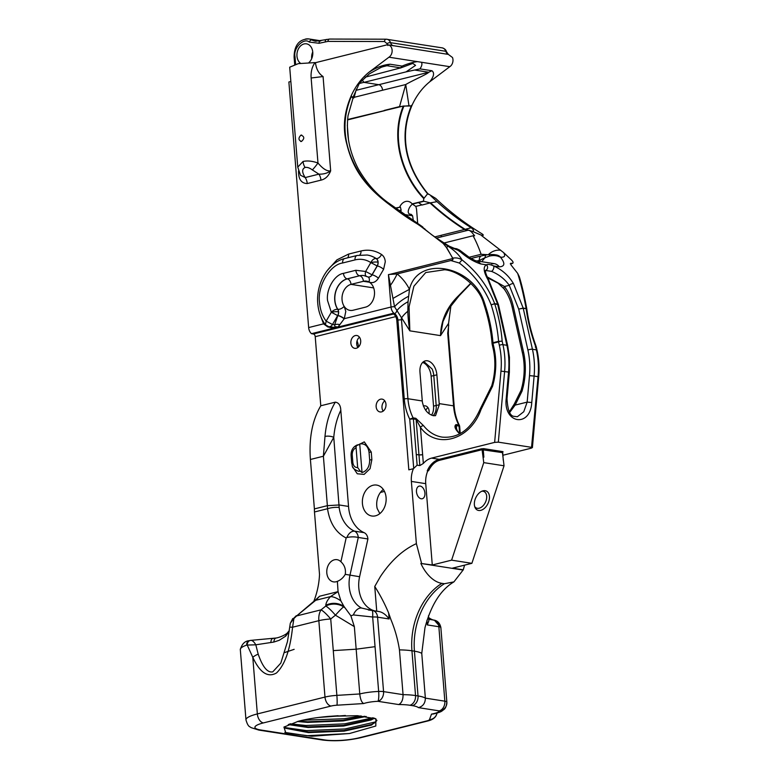 <?xml version="1.0" encoding="UTF-8"?>
<svg xmlns="http://www.w3.org/2000/svg" width="779" height="779" viewBox="0 0 779 779"><rect width="100%" height="100%" fill="white"/><g stroke="black" fill="none" stroke-linecap="round" stroke-linejoin="round"><path stroke-width="1.17" d="M458.743 424.993L459.035 426.055A2.6 1.957 -81.1 0 0 458.743 424.993L459.386 425.373C456.504 419.638 454.77 413.221 454.176 406.132A2.6 0.516 175.4 0 0 453.553 405.849C454.138 412.87 455.861 419.248 458.743 424.993L456.036 424.565C454.352 425.792 454.673 427.895 457.01 430.904A46.828 35.279 -81.1 0 0 459.668 433.903M423.328 406.034A6.495 4.888 98.9 0 1 423.708 405.917A6.495 4.888 98.9 0 1 425.217 405.849A6.495 4.888 98.9 0 1 429.122 411.039A6.495 4.888 98.9 0 1 428.937 413.591M427.934 407.602A6.495 4.888 -81.1 0 0 425.782 410.436M376.15 406.755A6.495 4.888 98.9 0 1 380.551 399.189A6.495 4.888 98.9 0 1 382.061 399.121A6.495 4.888 98.9 0 1 385.975 404.311A6.495 4.888 98.9 0 1 380.064 411.955A6.495 4.888 98.9 0 1 376.15 406.755M383.18 411.108A6.495 4.888 98.9 0 1 381.992 407.67A6.495 4.888 98.9 0 1 384.777 400.873M350.871 343.14A6.495 4.888 98.9 0 1 355.273 335.574A6.495 4.888 98.9 0 1 356.782 335.496A6.495 4.888 98.9 0 1 360.687 340.686A6.495 4.888 98.9 0 1 354.776 348.33A6.495 4.888 98.9 0 1 350.871 343.14M357.902 347.483A6.495 4.888 98.9 0 1 356.714 344.045A6.495 4.888 98.9 0 1 359.499 337.258M362.42 503.497A15.648 11.792 98.9 0 1 373.024 485.259A15.648 11.792 98.9 0 1 376.666 485.083A15.648 11.792 98.9 0 1 386.092 497.596A15.648 11.792 98.9 0 1 371.846 516.01A15.648 11.792 98.9 0 1 362.42 503.497M379.84 513.614L377.172 508.473A15.648 11.792 98.9 0 1 376.754 505.737A15.648 11.792 98.9 0 1 383.326 489.475M344.698 258.56A5.102 3.194 76 0 0 342.624 262.99L355.02 259.904A5.102 3.194 76 0 1 357.103 255.473L344.698 258.56C328.056 262.338 315.846 283.722 317.783 303.596C318.475 311.775 321.016 318.825 325.408 324.755L326.158 321.152L332.477 324.512L337.648 315.622A5.102 3.846 98.9 0 0 338.495 311.814A5.102 3.846 98.9 0 0 337.677 309.292A18.336 13.818 98.9 0 1 334.746 300.227A18.336 13.818 98.9 0 1 347.171 278.863L347.307 278.882A18.336 13.818 98.9 0 0 334.882 300.246A18.336 13.818 98.9 0 0 337.813 309.312A5.102 2.571 146.9 0 0 344.172 306.351A13.233 9.971 98.9 0 1 342.789 293.274A13.233 9.971 98.9 0 1 351.017 284.374L363.423 281.287A13.233 9.971 98.9 0 1 366.5 281.141A13.233 9.971 98.9 0 1 368.954 281.969A13.233 9.971 98.9 0 1 374.465 291.716A13.233 9.971 98.9 0 1 365.497 307.15L353.101 310.237A13.233 9.971 98.9 0 1 350.014 310.383A13.233 9.971 98.9 0 1 344.172 306.351L345.798 311.396L344.289 318.679A5.102 1.431 28.4 0 0 337.872 315.476A5.102 3.846 -81.1 0 0 338.631 311.834A5.102 3.846 -81.1 0 0 337.813 309.312L337.677 309.292C335.564 309.156 333.451 310.139 331.328 312.262L337.794 315.641L334.629 324.843L332.477 324.512A5.102 3.846 98.9 0 1 329.868 326.644A5.102 3.846 98.9 0 1 328.689 326.703L335.077 327.462L334.629 324.843A5.102 3.389 -176.5 0 1 339.8 324.687L337.92 327.102L333.5 328.202L327.745 326.907L323.558 323.85A5.102 2.318 153 0 0 324.239 323.11M308.981 62.534A10.448 7.868 -81.1 0 0 312.759 52.183A10.448 7.868 -81.1 0 0 306.468 43.828A10.448 7.868 -81.1 0 0 304.044 43.945A10.448 7.868 -81.1 0 0 296.965 56.117A10.448 7.868 -81.1 0 0 300.48 63.284M311.697 58.659A10.448 7.868 98.9 0 1 311.668 58.415A10.448 7.868 98.9 0 1 312.739 51.94M289.184 631.36L285.718 636.141L279.194 640.309L273.828 642.062L255.814 644.808L258.2 654.185C262.65 667.028 267.499 672.92 272.767 671.858L280.82 663.095L287.451 641.672L289.71 627.124L292.573 627.222C290.148 649.832 284.783 665.081 276.477 672.978C267.81 677.925 259.923 672.705 252.795 657.33A8.326 3.681 -25.5 0 1 258.2 654.185M284.793 652.51L294.141 649.335M284.306 726.807L287.091 728.492L308.406 732.007L344.045 730.527L371.505 724.46L374.563 722.902L376.841 720.283M374.923 718.404L376.89 720.575L371.554 725.064L344.094 731.13L308.455 732.611L285.484 728.248L284.014 727.041M289.038 724.236L307.997 726.895L343.636 725.424L371.096 719.358L373.784 718.024M374.446 718.238L371.145 719.952L343.685 726.028L308.046 727.498L288.259 724.577M366.179 716.476L343.276 720.916L307.637 722.396L297.374 721.52M298.922 721.111L307.588 721.792L343.227 720.312L364.708 716.281M326.138 716.612L338.144 715.726M345.389 715.492L318.65 717.449M426.688 720.955A8.063 1.607 175.4 0 0 429.472 719.64L431.498 714.119A14.801 2.95 175.4 0 0 439.21 710.876L418.42 707.634A27.469 5.472 175.4 0 0 412.393 705.647L409.9 705.258A27.469 5.472 175.4 0 0 398.702 704.557L377.922 701.314A8.326 1.5 87.5 0 0 378.652 691.44A23.127 4.606 -4.6 0 0 359.771 693.953C360.317 699.221 361.622 702.424 363.686 703.544L336.898 705.209A8.063 1.607 175.4 0 0 331.056 706.047L263.409 722.912A24.451 4.869 175.4 0 0 260.799 730.001L324.677 739.953A24.451 4.869 175.4 0 0 359.041 737.82L426.688 720.955A8.326 5.219 76 0 0 428.051 720.906L360.404 737.771C347.259 740.693 334.697 741.452 322.74 740.05L258.862 730.089L251.052 727.625C250.176 726.456 248.219 727.761 245.969 719.884A32.776 6.524 -4.6 0 1 257.343 713.934L324.989 697.069A16.388 3.262 -4.6 0 1 336.869 695.374L359.771 693.953L354.348 626.628L335.437 615.196L330.724 618.974A16.388 3.087 -128.7 0 0 325.33 613.18A16.388 3.087 -128.7 0 0 321.055 609.84A16.388 10.263 76 0 0 318.845 620.678L292.573 627.222L293.936 618.38L290.314 623.268L289.71 627.124M330.043 609.412A16.388 3.087 -128.7 0 0 325.758 606.062A16.388 14.46 3 0 1 343.597 606.822L345.029 607.854L343.86 606.257L343.597 606.822A16.388 1.276 -49.4 0 0 335.437 615.196A16.388 3.087 -128.7 0 0 330.043 609.412M517.636 273.332C520.664 282.611 523.498 294.355 526.146 308.572L526.838 309.166C524.501 296.371 521.998 285.552 519.32 276.711L517.636 273.332L511.043 264.996L510.858 263.205L511.91 263.37C513.653 263.195 513.468 262.026 511.345 259.855L503.594 252.581L481.87 235.842L481.958 235.151L482.873 235.297C483.593 235.18 483.243 234.654 481.831 233.729C464.849 223.32 449.473 211.537 435.685 198.372L427.846 193.659C412.539 174.934 395.8 143.2 412.247 104.785C416.677 95.33 422.51 87.667 429.735 81.795L449.795 66.682A6.553 4.937 -81.1 0 0 452.502 57.51L448.344 54.403L388.176 44.861A6.553 4.937 -81.1 0 0 386.657 44.939L315.466 62.69C316.245 69.088 318.777 73.703 323.081 76.546L330.666 170.844C328.592 176.035 325.359 179.141 320.948 180.144L307.247 183.562C301.346 183.347 298.454 179.267 298.561 171.312L298.532 170.922M450.944 305.592L448.577 323.334L448.334 333.539A2.6 0.516 175.4 0 0 447.711 333.256L453.553 405.849L439.19 403.61L436.873 374.816A13.009 8.15 -104 0 0 425.276 360.881A13.009 8.15 -104 0 0 419.969 372.187L422.286 400.971A46.828 35.279 -81.1 0 0 422.393 402.11C424.107 409.715 427.817 414.253 433.513 415.723L435.539 415.655L439.288 404.739A46.828 35.279 98.9 0 1 439.19 403.61M340.803 410.26C337.005 418.119 334.658 427.145 333.763 437.35L323.392 456.231L324.989 436.444C326.177 423.026 329.634 411.604 335.33 402.149C338.768 402.675 340.589 405.382 340.803 410.26L348.622 507.48A33.964 25.59 -81.1 0 0 364.105 532.651A8.326 6.271 98.9 0 1 367.912 538.951L359.596 576.723A29.135 21.958 -81.1 0 0 374.329 610.794M340.91 561.737C344.552 565.087 346.003 569.283 345.263 574.337C343.296 577.706 340.666 580.043 337.375 581.348A11.237 8.472 98.9 0 1 336.187 581.757A11.237 8.472 98.9 0 1 333.568 581.884A11.237 8.472 98.9 0 1 326.771 571.192A11.237 8.472 98.9 0 1 334.415 559.799A11.237 8.472 98.9 0 1 337.034 559.673A11.237 8.472 98.9 0 1 340.91 561.737L346.139 537.977L346.811 537.51C348.739 533.196 351.3 531.083 354.474 531.151A33.964 25.59 98.9 0 1 339.167 507.499L333.763 437.35A6.242 2.347 -175 0 0 324.989 436.444M339.167 507.499A8.326 1.977 172.6 0 0 327.521 508.726L327.365 505.668L339.196 504.967L348.534 506.428M357.064 340.871A18.151 11.373 -104 0 1 358.603 346.869M314.395 508.911L327.365 505.668L323.392 456.231L310.412 459.474L314.395 508.911A20.809 13.039 76 0 0 314.482 511.978L319.517 574.454A63.255 47.665 98.9 0 1 313.733 601.505M310.412 459.474C308.864 438.032 312.321 420.134 320.782 405.771L315.222 336.684A2.493 1.568 -104 0 0 313.411 333.987L393.57 313.995M290.859 81.503L288.882 81.999L308.65 327.57A6.553 4.109 76 0 0 311.493 333.685L313.411 333.987M347.307 125.185L348.476 139.723M354.075 446.932L364.29 441.878L371.252 452.024L371.865 459.668L370.054 468.695L364.105 474.401L357.259 473.768L352.751 467.001M335.33 402.149L320.782 405.771M398.702 704.557C401.652 703.057 403.103 699.756 403.055 694.654L399.452 649.89C397.865 639.569 395.011 629.442 390.892 619.519L388.643 613.015C384.729 603.696 380.103 594.844 374.748 586.47L380.376 576.606C390.922 560.734 402.928 549.75 416.385 543.645L411.37 481.422A20.809 15.677 98.9 0 1 413.435 468.685L408.839 469.834L413.425 468.685L417.125 465.17L419.832 465.589L423.338 463.437A20.809 15.677 98.9 0 1 431.556 458.12L494.636 442.394L498.336 442.151L531.784 447.37L531.463 448.129L502.854 455.267M418.42 707.634C422.978 706.387 425.285 703.213 425.363 698.13L421.76 653.377A35.795 7.128 175.4 0 0 414.428 651.186A62.437 47.042 98.9 0 1 444.381 583.734L453.923 581.884L463.271 569.809L464.586 565.145M453.914 581.884C440.69 589.752 431.04 605.03 424.974 627.699L421.76 653.377M372.158 610.473A8.326 6.271 98.9 0 1 372.557 610.512A8.326 6.271 98.9 0 1 377.572 617.172L383.56 691.616A8.326 1.655 -4.6 0 0 378.652 691.44L375.05 646.677L356.169 649.189L333.276 650.611L330.724 618.974A16.388 3.262 175.4 0 0 318.845 620.678L324.989 697.069A8.326 5.219 76 0 0 331.056 706.047M378.321 611.447C382.168 611.924 385.771 614.427 389.13 618.974L377.572 617.172A8.326 1.655 175.4 0 0 372.664 616.997L353.413 614.943L350.881 615.809L354.348 626.628M434.351 620.181L440.865 627.631A8.326 1.655 175.4 0 0 438.859 626.725L444.848 701.178A8.326 1.655 -4.6 0 1 446.854 702.074A23.127 4.606 -4.6 0 1 446.854 702.083L440.865 627.631L446.854 702.083A8.326 8.16 -4.9 0 1 439.21 710.876A8.326 6.271 -81.1 0 0 444.848 701.178L425.363 698.13A35.795 7.128 -4.6 0 0 418.031 695.949L414.428 651.186L411.945 650.796A62.437 47.042 98.9 0 1 441.897 583.344C434.088 582.264 425.928 574.483 420.855 563.451L432.277 564.979L451.596 560.159L471.879 563.324L452.55 568.144L463.271 569.809M315.047 600.327L314.93 600.414A4.917 1.616 -132.5 0 1 315.719 600.288L296.614 615.936L314.93 600.414M314.784 600.638L319.594 596.237L315.719 600.288L330.491 596.607L338.067 591.631L340.9 600.921L343.86 606.257C338.008 602.751 331.99 602.401 325.826 605.205C325.992 602.761 327.54 599.888 330.491 596.607C333.529 596.675 337.005 598.116 340.9 600.921M263.409 722.912A8.326 5.219 76 0 1 257.343 713.934L252.795 657.33L247.186 644.983A4.917 3.866 -94.2 0 1 250.692 640.377A4.917 3.866 -94.2 0 1 250.896 640.367L276.048 638.02A8.326 3.564 -100.6 0 0 273.828 642.062M250.896 640.367C252.464 640.406 254.1 641.886 255.814 644.808L246.729 645.08A4.917 3.827 -109.2 0 1 249.046 640.718L251.013 640.367M270.8 642.578C271.121 639.569 271.92 638.235 273.176 638.585M285.718 636.141A8.326 5.843 -132.1 0 1 287.178 633.113L287.178 633.113C284.491 635.654 277.967 637.874 276.048 638.02M292.719 619.276L296.263 615.702M294.306 618.156L296.614 615.936L321.055 609.84L325.758 606.062L325.826 605.205M298.367 721.257A46.828 9.319 -4.6 0 1 329.79 716.3L357.473 715.687L375.897 718.793L375.809 726.028L349.469 733.526L311.736 736.243L285.796 732.864L283.946 727.099L298.367 721.257M290.129 723.798L305.972 725.492L344.649 723.837L372.975 717.79M285.416 727.635L306.381 730.605L345.058 728.949L375.984 721.802M284.832 732.406L306.79 735.707L349.469 733.526M302.583 720.224L344.23 718.735L361.096 715.93M380.415 492.435L384.466 491.422M448.577 323.334L440.524 335.622L442.978 321.581L449.317 308.085M535.611 346.431L535.319 347.074L535.611 346.431A2.6 0.789 167.3 0 1 536.244 346.782L536.147 346.46C531.57 333.909 528.474 321.513 526.857 309.292L526.176 308.708C527.821 321.133 530.966 333.714 535.611 346.431L536.38 349.878A69.721 52.534 98.9 0 1 538.065 376.685L534.112 376.072L531.765 402.529C530.333 427.963 503.166 423.766 506.214 398.546L508.56 372.08L500.965 371.125C501.734 362.245 501.199 353.637 499.349 345.331L498.57 341.874L492.98 343.266L494.022 347.921C496.418 358.837 496.34 370.006 493.808 381.437L492.562 386.257L481.013 409.559C470.341 439.989 436.766 449.853 420.436 427.359A2.6 1.402 -38.3 0 1 423.562 425.685L415.83 418.294L413.113 417.875L413.406 418.946L409.744 419.17L413.113 417.875C410.241 412.14 408.508 405.762 407.923 398.731L401.351 318.241A16.388 6.66 145 0 1 407.836 311.249C407.758 314.297 408.771 326.235 409.842 330.841L394.554 306.78L388.429 274.685L391.029 307.023A6.553 4.109 76 0 0 394.476 313.586A6.553 4.109 -104 0 1 397.923 320.14L404.262 398.955A2.6 0.516 -4.6 0 1 407.923 398.731L422.286 400.971M470.74 283.235L458.49 295.767C446.942 307.004 440.953 320.296 440.524 335.622L409.842 330.841L409.053 306.926L413.883 286.234L425.753 272.533L444.643 269.748C459.308 270.936 479.504 287.509 483.525 303.187L484.363 302.534C472.356 264.831 417.378 255.22 409.472 289.35L408.05 301.716L407.836 311.249M510.284 263.779L512.621 263.36L510.333 263.935M503.594 252.581C505.668 255.872 504.704 257.421 500.693 257.226L500.478 257.197C505.279 263.253 504.909 266.467 499.368 266.846L493.652 265.951C502.114 269.748 508.716 275.639 513.468 283.614A3.282 1.529 151.8 0 0 509.262 285.309L518.697 309.097L523.186 308.104L526.146 308.572A2.6 1.957 98.9 0 1 526.176 308.708L523.225 308.25A2.6 1.957 -81.1 0 0 523.186 308.104L513.468 283.614M428.684 618.039A29.135 21.958 -81.1 0 0 429.813 618.682L432.374 619.841M426.931 620.298L427.301 624.924L428.888 620.629L428.489 615.692M462.716 569.985L420.855 563.451M444.381 583.734L441.897 583.344M471.879 563.324L504.042 465.793L502.445 452.628L482.074 449.707L439.901 460.223C435.315 461.334 431.537 464.839 428.577 470.73L427.788 470.925A20.809 15.677 -81.1 0 0 425.733 483.662L432.277 564.979M532.398 447.662L538.688 376.841L538.065 376.685L531.463 448.129M433.124 415.645A13.009 8.15 76 0 0 436.201 405.508L433.796 375.585A13.009 8.15 76 0 0 432.15 369.051A12.99 8.141 -104 0 1 433.776 375.546L436.182 405.469A12.99 8.141 -104 0 1 433.056 415.635M459.191 251.374C459.659 249.855 459.62 249.64 459.094 250.741L448.032 246.232C454.654 250.556 459.318 255.113 462.044 259.913C477.011 271.793 487.888 286.38 494.684 303.664L497.635 304.122L487.927 279.632C483.516 271.725 483.019 266.788 486.427 264.821C487.82 264.042 490.225 264.422 493.652 265.951A3.282 1.714 112.2 0 1 493.448 268.989A3.282 1.714 112.2 0 1 491.5 271.374C498.823 274.364 504.743 279.009 509.262 285.309L504.49 286.497A3.282 1.733 143.5 0 0 503.984 288.785L503.984 288.785A3.282 1.733 143.5 0 0 504.763 289.204M500.693 257.226A13.107 9.874 -81.1 0 0 496.272 254.928L494.032 254.587L500.478 257.197C497.138 255.493 493.467 255.123 489.455 256.096L485.083 257.683A13.107 7.732 132 0 0 481.909 261.725M311.493 333.685L333.5 328.202A5.102 0.954 -82 0 0 333.13 327.394M388.439 274.724L452.93 258.482L446.377 247.449L443.193 243.467L420.309 225.978C399.676 211.8 378 198.966 363.404 179.715C355.721 169.929 350.18 158.03 346.791 144.008C342.458 128.506 343.997 112.264 351.407 95.301C355.73 85.963 361.553 78.299 368.895 72.311L388.955 57.198A6.553 4.937 -81.1 0 0 392.129 50.245A6.553 4.937 -81.1 0 0 388.176 44.861M412.704 203.971L412.432 204.166A10.409 7.839 -81.1 0 0 408.478 210.038C407.933 212.063 408.303 213.417 409.559 214.108L411.234 214.361L412.588 215.802L413.337 220.545M401.584 319.916A2.6 0.516 175.4 0 0 397.923 320.14L396.813 320.422A6.553 4.109 76 0 0 393.366 313.859A6.553 4.109 76 0 1 392.762 313.421L337.92 327.102A5.102 4.333 -148.2 0 0 335.33 326.849M395.245 208.1L400.396 207.087L401.127 210.057A10.409 7.839 -81.1 0 0 400.854 212.073M399.715 206.99A10.409 7.839 98.9 0 1 408.04 201.372A10.409 7.839 98.9 0 1 412.159 203.884L423.455 201.148L423.786 198.577C404.126 178.294 389.218 140.21 403.308 106.051L347.59 119.528M385.069 110.56L347.551 119.917M399.539 106.616L405.732 84.541L408.975 105.73L399.539 106.616L384.222 110.433M359.119 83.538L363.929 82.34M425.022 229.084L419.862 225.443C398.235 212.813 379.5 197.525 363.676 179.579C350.472 161.224 336.489 131.076 351.465 96.109L351.339 96.684L353.15 97.024L359.44 83.1L369.373 73.849L381.184 67.325L390.123 64.229L402.091 66.098C407.485 63.79 412.578 62.301 417.369 61.629L421.39 62.252C422.393 63.82 421.916 66.03 419.959 68.883L431.926 70.743C434.672 72.827 433.942 76.517 429.735 81.795M429.813 618.682A8.326 5.307 -62.7 0 1 430.884 619.032L428.645 617.611M427.301 624.924L438.859 626.725A8.326 6.271 -81.1 0 0 433.854 620.074C437.564 620.697 439.901 623.171 440.856 627.494L440.865 627.631M431.508 415.119A12.99 8.141 76 0 0 433.533 406.132L431.128 376.208A12.99 8.141 76 0 0 422.637 362.439M416.385 543.645L421.556 563.305M451.596 560.159L483.759 462.629L504.042 465.793M478.647 510.469A10.517 6.758 115.1 0 0 488.735 501.647A10.517 6.758 115.1 0 0 485.161 490.692A10.517 6.758 115.1 0 0 482.853 490.858A10.517 6.758 115.1 0 0 475.794 497.713A10.517 6.758 115.1 0 0 475.044 507.528A10.517 6.758 115.1 0 0 478.647 510.469M483.759 462.629L482.074 449.707A0.828 0.526 -104 0 0 481.471 448.811L439.298 459.328L431.556 458.12M421.205 498.774A6.495 4.07 76 0 0 422.267 498.735A6.495 4.07 76 0 0 424.818 492.27A6.495 4.07 76 0 0 420.183 486.086A6.495 4.07 76 0 0 419.131 486.135A6.495 4.07 76 0 0 416.58 492.601A6.495 4.07 76 0 0 421.205 498.774M483.311 457.088L483.856 457.166L483.243 449.629A0.828 0.623 -81.1 0 1 483.808 448.665L481.471 448.811M457.01 430.904A2.6 1.402 141.7 0 1 457.614 431.225L455.881 427.603L456.319 425.636L456.66 429.794M417.125 465.17L413.406 418.946L416.113 419.365L420.436 427.359L423.338 463.437M439.901 460.223A0.828 0.526 76 0 0 439.298 459.328A20.809 15.677 -81.1 0 0 427.252 470.847L427.788 470.925M396.813 320.422L408.829 469.834M393.366 313.859L394.476 313.586A2.6 1.714 121.6 0 0 396.754 310.84A16.388 6.213 148.3 0 1 408.05 301.716M523.118 385.722C521.959 385.527 522.047 385.654 523.352 386.121C525.922 374.563 525.991 363.257 523.576 352.205A3.282 1.003 -12.7 0 0 522.505 353.257L512.192 307.345A3.282 1.003 -12.7 0 1 513.264 306.293C511.53 298.698 508.609 292.106 504.49 286.497L487.157 276.866M531.765 402.529L527.159 402.11L515.123 405.109L522.086 391.039L523.352 386.121M527.909 350.102A3.282 1.003 -12.7 0 1 532.437 349.265A69.721 52.534 98.9 0 1 534.112 376.072L529.506 375.644C530.275 366.841 529.739 358.33 527.909 350.102L518.697 309.097L523.225 308.25L532.437 349.265L536.38 349.878A2.6 0.789 -12.7 0 1 537.023 350.238L536.244 346.782M458.889 250.711A13.107 9.874 -81.1 0 0 454.478 248.413L456.718 248.764L459.094 250.741C466.455 257.304 473.661 261.705 480.711 263.935L486.427 264.821A3.282 2.921 73.1 0 1 485.58 270.391L485.609 270.303C485.999 271.355 483.905 270.138 488.735 280.109L498.453 304.647M485.453 270.43L491.5 271.374M494.032 254.587L489.728 254.46A5.2 0.604 84 0 0 489.455 256.096M489.728 254.46L486.252 254.918A5.2 1.831 81 0 0 485.083 257.683L479.348 260.4A5.2 3.262 -104 0 1 481.471 255.882L470.944 258.511M481.5 235.268L472.464 231.373L471.646 232.103L474.615 235.755L473.067 235.764C476.057 241.315 478.734 247.488 481.101 254.285L488.287 254.733M412.159 203.884L415.743 206.416A10.409 7.839 98.9 0 1 416.609 210.048L417.69 223.476M300.49 175.246L305.193 177.563A8.326 5.219 -104 0 1 307.247 183.562M312.379 169.939L318.903 174.145C323.587 174.301 327.511 173.201 330.666 170.844C327.112 171.497 322.886 168.877 317.978 163.015A8.326 0.73 127.7 0 1 312.379 169.939C309.614 167.875 307.189 167.057 305.105 167.475C301.833 168.936 301.863 172.295 305.193 177.563L318.903 174.145A8.326 5.219 -104 0 1 320.948 180.144M297.744 167.125L303.06 161.477C307.296 160.493 312.272 161 317.978 163.015L311.142 77.997C310.704 71.999 311.989 66.867 314.989 62.612L315.748 62.671M446.435 51.667L448.344 54.403A6.553 4.937 -81.1 0 1 445.792 51.287A2.6 0.974 -18.6 0 1 446.435 51.667C446.007 49.856 444.595 48.58 442.209 47.87A6.553 4.937 98.9 0 1 445.792 51.287L390.522 42.67A2.6 0.974 161.4 0 0 387.007 43.624L387.903 45.513M368.895 72.311C376.111 67.5 383.19 64.803 390.123 64.229M351.407 95.301L351.465 96.109M420.309 225.978L419.862 225.443A9.835 6.076 -55.5 0 1 421.507 226.085L387.728 202.423C376.023 193.825 366.198 182.607 358.252 168.77C352.147 157.105 345.35 139.032 348.028 115.681L353.101 97.852M430.923 234.177L448.032 246.232A6.553 1.12 122.8 0 0 446.64 247.488L452.58 258.102M443.193 243.467L446.377 247.449M388.779 274.481L397.134 273.945L450.856 260.546L459.318 263.029L462.044 259.913C459.23 258.122 456.163 257.537 452.842 258.141C453.349 259.573 452.667 260.342 450.817 260.459C452.307 260.429 453.008 259.767 452.93 258.482M393.2 298.308A16.388 0.536 151 0 1 409.472 289.35C406.336 283.157 402.217 278.025 397.134 273.945A16.388 3.028 -56.4 0 1 390.717 284.978M408.556 296.322A16.388 5.064 146.8 0 0 394.554 306.78A2.6 0.516 175.4 0 0 391.029 307.023L344.289 318.679L339.8 324.687M300.937 135.118C304.511 136.481 304.677 138.594 301.444 141.466C298.347 140.171 298.172 138.058 300.937 135.118L301.716 135.088M301.444 141.466L300.713 141.505M314.989 62.612L298.289 63.644L289.7 67.189L297.744 167.057L300.538 175.343M431.926 70.743L428.771 72.243C427.077 74.297 413.63 79.877 405.732 84.541L382.596 90.218A5.2 3.262 76 0 0 378.818 84.697L363.959 82.379A13.009 8.15 76 0 0 362.05 80.052M408.975 105.73L411.069 106.002L412.247 104.785M411.468 105.467C395.644 143.735 412.266 175.148 427.603 193.786L428.44 194.273M423.455 201.148L430.3 202.881L437.019 201.654L430.777 195.811M427.603 193.786L423.786 198.577M437.019 201.654C447.458 211.206 458.85 219.902 471.198 227.75C473.778 229.854 474.197 231.061 472.464 231.373L468.276 230.204L436.279 238.101M481.656 235.599L483.204 235.297L481.714 235.677M367.912 538.951L358.282 537.452C354.669 536.653 350.852 536.673 346.811 537.51M345.029 607.854L350.881 615.809M353.413 614.943A8.326 5.307 -62.7 0 1 361.573 608.039A29.135 21.958 98.9 0 1 349.975 575.223L358.282 537.452A8.326 6.271 98.9 0 0 354.474 531.151L364.105 532.651M358.369 471.207L360.317 471.198L362.031 472.551C367.055 470.896 369.597 466.718 369.665 459.999L369.051 452.356C368.136 446.406 365.283 443.563 360.492 443.835L358.827 444.828M375.05 646.677L372.664 616.997C372.888 612.8 372.674 610.629 372.031 610.463L361.573 608.039M403.308 106.051L411.069 106.002M424.049 198.09C404.574 177.875 389.782 140.045 403.941 106.002M430.3 202.881L422.052 205.023L418.235 202.452M352.848 98.466L354.046 97.687L353.15 97.024M351.339 96.684L352.975 98.057M481.88 491.208A9.075 5.823 -64.9 0 1 482.98 491.237A9.075 5.823 -64.9 0 1 484.022 491.549A9.075 5.823 -64.9 0 1 485.784 501.472A9.075 5.823 -64.9 0 1 477.361 508.298A9.075 5.823 -64.9 0 1 476.32 507.986A9.075 5.823 -64.9 0 1 474.693 506.554M427.252 470.847L428.577 470.73M506.214 398.546L507.002 398.741L509.359 372.274L508.56 372.08A69.721 52.534 -81.1 0 0 508.638 356.909A69.721 52.534 -81.1 0 0 506.886 345.282L502.942 344.669A69.721 52.534 98.9 0 1 504.617 371.466L498.336 442.151M529.506 375.644L527.159 402.11L523.761 411.731L517.363 416.746L513.585 416.288C509.865 415.635 507.665 409.793 507.002 398.741M419.832 465.589L418.975 454.936L422.637 454.702M481.86 407.875L481.987 406.726M494.022 347.921A2.6 0.789 167.3 0 0 493.175 348.749C495.483 359.265 495.415 370.044 492.971 381.087L491.802 385.615L480.273 408.887C471.285 429.102 458.597 438.509 442.209 437.116A46.828 35.279 98.9 0 1 423.562 425.685M492.562 386.257L492.474 385.556M459.318 263.029C473.798 274.159 484.411 288.084 491.169 304.813C495.142 317.306 497.606 329.488 498.57 341.338L492.971 342.741C491.909 329.673 489.037 316.264 484.363 302.534M422.627 454.634A2.6 0.516 -4.6 0 1 418.966 454.858A5.735 4.323 98.9 0 0 418.975 454.936L416.94 454.615L418.966 454.858L416.113 419.365A2.6 1.957 -81.1 0 0 415.83 418.294M509.427 412.821L515.123 405.109A3.282 0.828 26.3 0 1 514.315 403.989L521.132 390.221L522.3 385.683C524.754 374.602 524.822 363.793 522.505 353.257M492.143 343.958L492.971 342.741A2.6 1.626 76 0 0 492.98 343.266A2.6 0.789 167.3 0 0 492.133 344.104L493.175 348.749M521.969 390.152C520.781 389.987 520.82 390.279 522.086 391.039M487.927 279.632A3.282 1.529 -28.2 0 1 488.735 280.109M498.472 304.716L497.635 304.122A2.6 1.957 -81.1 0 1 497.674 304.258L506.886 345.282A3.282 1.003 167.3 0 1 507.684 345.73L498.472 304.716L494.714 303.8L491.169 304.813L494.684 303.664A2.6 1.957 98.9 0 1 494.714 303.8C498.735 316.595 501.218 329.069 502.163 341.212L498.57 341.338A2.6 1.626 -104 0 0 498.57 341.874A2.6 0.789 167.3 0 1 502.163 341.212L502.942 344.669A2.6 0.789 167.3 0 0 499.349 345.331M443.777 243.067L473.067 235.764M471.646 232.103L470.175 230.944M441.284 236.212A2.493 1.568 -104 0 1 440.943 237.02A2.6 1.626 76 0 0 441.284 236.212L441.342 235.277L434.663 236.943M428.265 202.443L430.066 203.027C440.953 213.047 452.424 221.869 464.479 229.493L471.198 227.75M402.091 66.098L400.211 68.114L412.821 63.401L415.548 65.378L406.073 71.872L419.959 68.883M382.294 66.887L386.968 65.718L400.679 67.861L365.049 77.209M337.872 315.476L337.794 315.641A5.102 1.607 -150.4 0 1 344.104 318.884M430.534 202.754C441.177 212.589 452.638 221.402 464.907 229.182M464.732 229.299L469.503 230.37M378.964 611.515L372.031 610.463M360.317 471.198L357.678 467.566L356.091 447.769C356.042 445.822 356.675 444.848 357.989 444.848L358.204 444.877M360.102 471.168A9.572 7.215 98.9 0 1 358.252 471.188C350.433 467.712 353.004 466.105 351.689 463.174L351.076 455.53C350.93 450.34 353.033 446.786 357.366 444.887L357.989 444.848M359.732 444.03L362.031 472.551M406.073 71.872L363.959 82.379M468.276 230.204L464.479 229.493L441.342 235.258M368.243 277.032A5.102 3.846 -81.1 0 0 368.311 277.051A5.102 3.846 -81.1 0 0 369.499 276.993A5.102 3.846 -81.1 0 0 372.109 274.851L365.653 271.472C364.815 274.412 365.341 276.156 367.23 276.711M327.102 270.751L336.947 259.845L348.583 254.09L360.979 250.994C368.301 249.251 375.137 250.41 381.506 254.47C383.696 255.999 384.962 258.414 385.293 261.715L383.599 269.32L378.428 278.21C375.741 282.261 372.586 283.517 368.954 281.969A5.102 3.243 118.2 0 0 368.165 277.022A5.102 3.846 98.9 0 0 369.363 276.973A5.102 3.846 98.9 0 0 371.973 274.831L377.143 265.941L370.823 262.581L365.653 271.472L355.857 270.274A5.102 3.194 76 0 0 359.567 275.766A18.336 13.818 98.9 0 1 363.832 275.562L366.607 276.506M378.428 278.21A5.102 1.539 -149.8 0 0 372.109 274.851L377.279 265.96A5.102 3.846 -81.1 0 0 378.127 262.153A5.102 3.846 -81.1 0 0 376.228 258.54L376.091 258.511C374.017 258.443 372.255 259.797 370.823 262.581A5.102 1.013 175.4 0 1 377.99 262.133A5.102 3.846 98.9 0 1 377.143 265.941L377.279 265.96A5.102 1.539 -149.8 0 1 383.599 269.32M431.498 714.119L433.319 713.983C438.041 712.902 441.011 711.86 442.219 710.847C443.572 709.357 446.085 709.737 446.854 702.083M305.319 39.125A15.648 11.792 98.9 0 1 308.961 38.95A15.648 11.792 98.9 0 1 311.863 39.933L319.594 41.131M376.744 611.291L374.748 586.47M395.732 316.605L315.222 336.684M346.139 537.977C335.924 532.729 329.721 522.972 327.521 508.726L314.482 511.978M363.686 703.544A14.801 2.95 175.4 0 1 377.922 701.314A8.326 6.271 98.9 0 0 383.56 691.616L403.055 694.654A35.795 7.128 -4.6 0 1 415.538 695.559L411.945 650.796A35.795 7.128 175.4 0 0 399.452 649.89M389.13 618.974L388.643 613.015M336.898 705.209A8.326 0.75 86.4 0 0 336.869 695.374L333.276 650.611M319.594 596.237L338.067 591.631L337.375 581.348M246.729 645.08A32.776 6.524 175.4 0 0 240.312 649.579C241.957 643.98 244.869 641.029 249.046 640.718M460.243 433.591L459.659 426.337A2.6 0.516 175.4 0 0 459.035 426.055L459.639 433.562M448.714 325.067L447.711 333.256M459.035 426.055L456.319 425.636A2.6 1.957 98.9 0 0 456.036 424.565M502.835 452.141L503.01 451.654L483.808 448.665M439.288 404.739L436.201 405.508M433.796 375.585L436.873 374.816M432.15 369.051L423.825 361.485M456.718 248.764L459.513 250.04L470.165 258.034L475.541 260.731A13.107 9.874 98.9 0 1 480.711 263.935M499.368 266.846A13.107 9.874 -81.1 0 0 494.139 263.633L475.482 260.722M500.78 250.302A13.107 10.653 141.2 0 0 488.404 254.616M320.198 315.008L323.558 323.85L308.65 327.57M477.069 260.975L479.348 260.4L480.624 261.53M398.79 210.632L401.127 210.057M395.528 208.305L400.396 207.087M354.202 97.307L382.596 90.218M356.1 90.325L378.74 84.687M411.37 481.422L425.733 483.662M502.465 452.842L502.445 452.628A0.828 0.623 -81.1 0 1 503.01 451.654M500.965 371.125L494.636 442.394M404.262 398.955C404.885 406.375 406.706 413.113 409.744 419.17L413.688 468.101M481.013 409.559L480.273 408.887M433.776 375.546L431.128 376.208M523.576 352.205L513.264 306.293M469.026 257.294L481.101 254.285M404.418 214.527L412.588 215.802M369.382 282.212L363.423 281.287A5.102 3.194 76 0 0 359.703 275.785A18.336 13.818 98.9 0 1 363.9 275.571M357.103 255.473L367.182 255.015A39.145 29.495 -81.1 0 1 376.228 258.54A5.102 3.174 123.1 0 0 381.506 254.47M359.801 254.947A5.102 3.194 76 0 0 360.979 250.994M347.6 257.839A5.102 3.194 76 0 0 348.583 254.09M311.142 77.997L323.081 76.546M421.39 62.252L449.795 66.682M388.955 57.198L417.369 61.629M355.857 270.274L343.461 273.361A5.102 3.194 -104 0 0 347.171 278.863L359.567 275.766L347.307 278.882A5.102 3.194 -104 0 1 351.017 284.374L373.677 287.909M345.263 574.337L359.596 576.723M371.252 452.024L369.051 452.356M369.665 459.999L371.865 459.668M424.068 201.245L418.849 202.55M418.712 202.521L412.841 203.991M378.818 84.697L428.771 72.243L415.071 70.1M436.182 405.469L433.533 406.132M415.743 206.416L421.936 204.867M367.045 254.996A39.145 29.495 98.9 0 1 376.091 258.511A5.102 3.846 98.9 0 1 377.99 262.133M305.105 167.475A8.326 5.219 -104 0 1 303.06 161.477M393.083 45.786A6.553 4.937 98.9 0 1 390.522 42.67A6.553 4.937 -81.1 0 0 386.939 39.252A6.553 4.937 -81.1 0 0 386.374 39.203A2.6 1.694 90.1 0 0 386.209 39.193A2.6 1.694 90.1 0 0 384.505 41.53L387.007 43.624M295.601 64.199L294.998 56.614C293.031 48.22 303.791 37.275 309.292 42.076L319.078 43.273L327.959 41.394L384.505 41.53M294.998 56.614A2.6 0.516 175.4 0 0 294.092 57.081L294.686 64.433M338.495 311.814A5.102 1.013 175.4 0 0 331.328 312.262L326.158 321.152C322.389 316.089 320.188 309.925 319.556 302.671C317.072 286.506 329.76 264.685 342.624 262.99M355.02 259.904C360.658 258.56 365.916 259.456 370.823 262.581M386.033 39.203L329.819 39.067A2.6 1.694 90.1 0 0 329.653 39.057A2.6 1.694 90.1 0 0 327.959 41.394M326.781 39.447A2.6 1.626 76 0 0 326.362 39.466A2.6 1.626 76 0 0 325.301 41.725M320.558 40.995A2.6 1.626 76 0 0 320.14 41.014A2.6 1.626 76 0 0 319.078 43.273M442.209 47.87L386.209 39.193L329.653 39.057L315.719 41.229A20.809 15.677 98.9 0 1 311.863 39.933A2.6 1.655 118.2 0 0 309.292 42.076M351.874 455.89L352.235 454.926C352.196 451.421 353.481 449.035 356.091 447.769M352.235 454.926L352.848 462.57C353.354 465.959 354.971 467.624 357.678 467.566M352.848 462.57L352.488 463.534M343.461 273.361C334.61 274.529 325.875 289.545 327.579 300.675L331.328 312.262M409.9 705.258A8.326 6.271 -81.1 0 0 415.538 695.559L418.031 695.949A8.326 6.271 -81.1 0 1 412.393 705.647M360.404 737.771A8.326 5.219 -104 0 1 359.041 737.82M429.472 719.64A8.326 8.121 20.2 0 0 436.63 714.382L436.63 714.382C435.588 717.576 432.725 719.747 428.051 720.906M322.74 740.05A8.326 6.271 -81.1 0 0 324.677 739.953M258.862 730.089A8.326 6.271 -81.1 0 0 260.799 730.001M320.929 40.82L308.961 38.95C296.896 38.931 294.209 48.59 294.092 57.081M287.178 633.113L289.282 630.61M290.314 623.268L292.758 618.545M245.969 719.884L240.312 649.579M454.176 406.132L448.334 333.539M459.094 295.796L470.944 283.439M459.659 426.337L459.386 425.373M449.23 308.231L459.074 295.816M491.578 263.838L494.139 263.633M428.781 619.286L433.854 620.074M430.884 619.032L433.504 620.162M502.698 452.141L503.244 460.194M538.688 376.841C539.487 367.688 538.932 358.817 537.023 350.238M457.614 431.225L459.863 433.796M512.192 307.345C510.557 300.168 507.82 293.985 503.984 288.785L498.102 283.186L487.576 277.801M431.897 234.907L425.334 229.639M434.059 236.514L449.103 246.135L454.469 248.413M514.315 403.989L509.369 411.809M492.133 344.104L492.075 343.734C491.052 330.578 488.199 317.063 483.525 303.187M486.252 254.918L481.471 255.882M366.549 276.487L368.311 277.051M422.919 227.127L421.507 226.085M372.109 610.454L368.418 610.006M507.684 345.73L509.427 357.269L509.359 372.274M325.408 324.755L328.689 326.703M437.116 713.048L436.63 714.382M354.046 97.687L356.354 89.108"/></g></svg>
